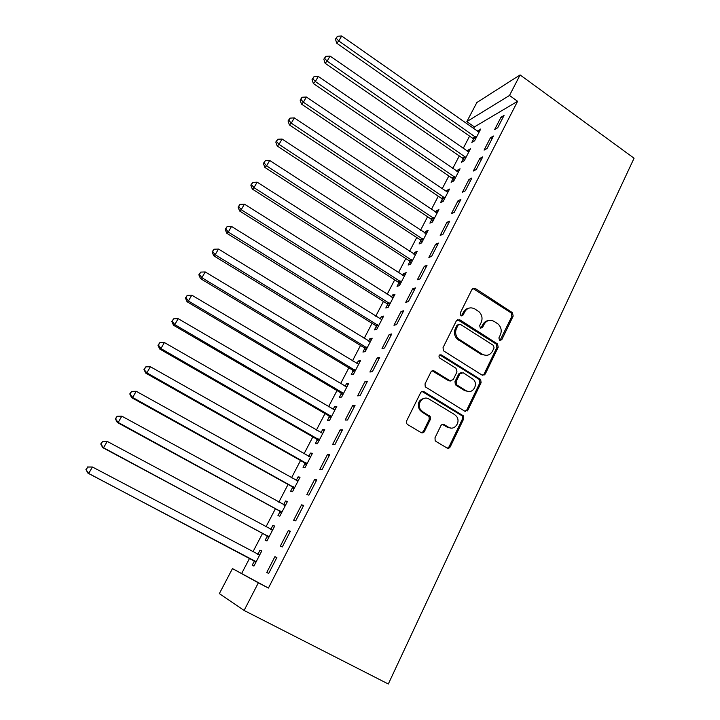 <?xml version="1.0" encoding="UTF-8"?>
<svg xmlns="http://www.w3.org/2000/svg" width="720" height="720" viewBox="0 0 720 720"><rect width="100%" height="100%" fill="white"/><g stroke="black" fill="none" stroke-linecap="round" stroke-linejoin="round"><path stroke-width="1.08" d="M499.572 340.407L501.768 339.759L513.18 316.044L512.379 312.624L475.227 288.405L472.041 289.278L460.188 313.119L460.881 315.648L463.14 315.009L464.679 311.904C467.253 307.8 470.673 306.837 474.93 309.015L478.962 311.715C482.067 314.829 482.805 318.429 481.176 322.497L479.664 325.593L480.348 328.104L482.571 327.456L484.083 324.36C486.621 320.265 489.987 319.293 494.19 321.435L498.123 324.054C501.228 327.141 501.984 330.732 500.382 334.827L498.897 337.914L499.572 340.407M499.977 340.596L511.893 316.305L511.092 312.894L472.851 288.36M461.448 315.873L463.482 312.183L464.679 311.904M480.825 328.311L482.85 324.603L484.083 324.36M435.006 437.769L435.159 440.613L436.014 441.459L446.94 447.957C448.317 448.587 449.415 448.218 450.243 446.841L463.698 418.878L463.401 415.872L423.981 391.68C422.586 391.023 421.47 391.365 420.624 392.724L406.638 420.867L406.728 423.639L407.655 424.584L421.074 432.567C422.478 433.215 423.594 432.846 424.44 431.478L430.362 419.409L430.182 416.511L422.766 411.75L420.507 409.545C416.304 403.659 423.27 395.136 429.03 399.06L454.563 414.549L456.498 416.331C461.106 421.992 454.347 431.154 448.434 427.194L444.186 424.638C442.809 423.999 441.702 424.359 440.874 425.718L435.006 437.769M268.416 588.06L517.59 101.295L509.508 95.463L466.839 121.626L476.847 102.546L520.101 74.916L634.068 158.229L388.314 684L244.098 610.461L258.345 582.822L268.416 588.06L232.47 568.593L258.345 582.822M520.101 74.916L509.508 95.463M482.067 375.066L485.253 374.076L498.168 347.247L497.538 343.944L459.684 319.734L456.444 320.652L443.034 347.643L443.439 350.784L482.067 375.066M481.104 382.698L467.928 410.085L464.679 411.138L425.259 386.829L425.025 383.868L430.911 372.024C431.748 370.692 432.855 370.35 434.232 371.016L449.91 380.691L453.186 379.683L456.993 371.907L456.003 368.271L439.326 357.786C438.543 355.554 439.227 354.6 441.378 354.933L480.654 379.539L481.104 382.698L479.871 382.797L466.722 410.121L467.928 410.085M290.376 531.252L288.324 530.568L280.296 546.183L282.294 546.966L290.376 531.252M267.237 536.238L265.158 540.243L266.967 540.954L274.707 526.041L272.853 525.42L270.783 529.407M316.791 479.844L314.604 479.493L306.801 494.667L308.943 495.108L316.791 479.844M292.608 487.404L290.583 491.31L292.518 491.706L300.051 477.189L298.08 476.874L296.199 480.483M342.477 429.858L340.164 429.831L332.568 444.582L334.845 444.708L342.477 429.858M317.304 439.857L315.333 443.655L317.394 443.772L324.729 429.633L322.632 429.606L320.967 432.81M367.452 381.249L365.022 381.519L357.633 395.874L360.036 395.685L367.452 381.249M341.361 393.552L339.435 397.251L341.622 397.089L348.759 383.319L346.545 383.571L345.087 386.379M391.761 333.945L389.205 334.503L382.023 348.471L384.534 348.003L391.761 333.945M364.797 348.435L362.925 352.044L365.211 351.621L372.177 338.202L369.855 338.706L368.586 341.145M415.413 287.91L412.758 288.738L405.756 302.337L408.384 301.59L415.413 287.91M387.639 304.47L385.812 307.989L388.206 307.305L394.992 294.237L392.571 294.984L391.482 297.072M388.404 303.012L387.882 304.011M438.444 243.09L435.69 244.17L428.868 257.418L431.604 256.41L438.444 243.09M409.914 261.603L408.132 265.032L410.616 264.114L417.231 251.37L414.711 252.351L413.802 254.106M410.751 259.974L410.175 261.099M460.881 199.431L458.028 200.754L451.386 213.66L454.212 212.409L460.881 199.431M431.631 219.798L429.894 223.137L432.468 222.003L438.921 209.574L436.311 210.78L435.573 212.202M482.742 156.897L479.79 158.445L473.319 171.027L476.244 169.542L482.742 156.897M452.817 179.01L451.116 182.277L453.789 180.927L460.08 168.795L457.389 170.208L456.804 171.333M504.045 115.443L501.012 117.207L494.703 129.465L497.709 127.764L504.045 115.443M473.49 139.212L471.834 142.398L474.579 140.85L480.726 129.015L477.522 131.454M517.59 101.295L474.39 126.936L473.508 128.637M469.593 136.143L463.176 148.464M459.288 155.925L452.709 168.534M448.848 175.95L442.125 188.847M438.282 196.218L431.406 209.421M427.581 216.747L420.543 230.247M416.754 237.528L409.554 251.343M405.792 258.561L398.421 272.7M394.686 279.873L387.153 294.327M383.436 301.446L375.732 316.242M372.051 323.298L364.167 338.436M360.513 345.438L352.449 360.918M348.831 367.857L340.578 383.688M336.987 390.573L328.545 406.764M324.999 413.586L316.359 430.155M312.849 436.896L304.011 453.852M300.528 460.521L291.492 477.864M288.054 484.47L278.811 502.2M275.409 508.734L265.95 526.878M262.584 533.322L252.918 551.889M249.597 558.261L241.704 573.399M463.212 158.994L461.538 162.216L464.247 160.767L470.466 148.788L467.73 150.3L467.226 151.272M493.461 136.035L490.473 137.691L484.083 150.111L487.044 148.518L493.461 136.035M442.287 199.278L440.568 202.581L443.196 201.339L449.568 189.063L446.913 190.368L446.256 191.646M471.879 178.029L468.981 179.46L462.42 192.204L465.3 190.836L471.879 178.029M420.84 240.57L419.076 243.954L421.614 242.928L428.148 230.337L425.583 231.435L424.755 233.019M449.739 221.121L446.931 222.318L440.199 235.395L442.98 234.27L449.739 221.121M398.844 282.897L397.044 286.371L399.483 285.579L406.179 272.664L403.713 273.537L402.714 275.454M399.645 281.358L399.096 282.42M427.005 265.356L424.296 266.301L417.393 279.729L420.075 278.856L427.005 265.356M376.29 326.313L374.445 329.877L376.785 329.319L383.652 316.08L381.285 316.71L380.106 318.969M377.01 324.936L376.515 325.881M403.668 310.779L401.058 311.463L393.966 325.251L396.54 324.639L403.668 310.779M353.16 370.845L351.261 374.508L353.493 374.202L360.54 360.621L358.281 360.999L356.913 363.618M379.692 357.435L377.199 357.849L369.909 372.015L372.366 371.682L379.692 357.435M329.418 416.556L327.465 420.309L329.589 420.273L336.825 406.323L334.665 406.44L333.108 409.437M355.05 405.387L352.674 405.504L345.186 420.057L347.526 420.03L355.05 405.387M305.037 463.473L303.039 467.325L305.046 467.577L312.471 453.258L310.437 453.087L308.664 456.489M329.724 454.671L327.474 454.491L319.77 469.449L321.984 469.728L329.724 454.671M280.008 511.65L277.956 515.61L279.828 516.168L287.469 501.453L285.552 500.985L283.563 504.81M303.678 505.368L301.563 504.855L293.643 520.245L295.713 520.857L303.678 505.368M254.295 561.15L252.189 565.218L253.926 566.082L261.774 550.962L259.992 550.197L257.886 554.238M276.876 557.514L274.905 556.659L266.76 572.49L268.686 573.453L276.876 557.514M430.488 417.141L428.535 415.962M467.703 410.472L467.118 410.112M484.614 374.904L483.885 374.445M244.098 610.461L219.348 593.622L232.47 568.593M474.39 126.936L466.839 121.626M477.954 130.626L479.367 131.625M501.012 117.207L502.569 118.314M467.73 150.3L469.161 151.29M490.473 137.691L492.039 138.798M457.389 170.208L458.829 171.198M479.79 158.445L481.374 159.543M446.913 190.368L448.371 191.358M468.981 179.46L470.583 180.558M436.311 210.78L437.787 211.761M458.028 200.754L459.639 201.843M425.583 231.435L427.068 232.416M446.931 222.318L448.56 223.407M414.711 252.351L416.214 253.332M435.69 244.17L437.337 245.25M403.713 273.537L405.225 274.509M424.296 266.301L425.961 267.39M392.571 294.984L394.101 295.956M412.758 288.738L414.441 289.809M381.285 316.71L382.833 317.673M401.058 311.463L402.759 312.534M369.855 338.706L371.412 339.669M389.205 334.503L390.924 335.565M358.281 360.999L359.856 361.953M377.199 357.849L378.936 358.911M467.289 410.922L466.524 410.454M346.545 383.571L348.138 384.516M365.022 381.519L366.777 382.572M334.665 406.44L336.276 407.385M352.674 405.504L354.447 406.557M322.632 429.606L324.261 430.551M340.164 429.831L341.955 430.866M310.437 453.087L312.075 454.023M327.474 454.491L329.283 455.526M298.08 476.874L299.736 477.81M314.604 479.493L316.44 480.528M285.552 500.985L287.226 501.912M301.563 504.855L303.417 505.872M272.853 525.42L274.554 526.338M288.324 530.568L290.205 531.585M259.992 550.197L261.702 551.106M274.905 556.659L276.804 557.667M488.412 320.562C485.937 320.886 484.092 322.236 482.85 324.603M468.846 308.169C466.47 308.565 464.679 309.906 463.482 312.183M482.814 375.372L484.011 374.202L496.908 347.427L496.278 344.133L457.425 319.626M494.082 347.886L493.398 345.384L460.431 324.387L458.163 325.035L456.534 328.329C454.959 332.082 455.499 335.52 458.154 338.652L482.346 354.231C486.603 356.337 489.987 355.32 492.498 351.171L494.082 347.886M458.694 324.405L456.984 325.278L458.163 325.035M486.423 355.356L481.113 354.402L456.966 338.868C454.32 335.745 453.78 332.307 455.355 328.563L456.984 325.278M465.3 411.399L466.722 410.121M450.711 380.997L448.74 380.799L432.189 370.827M479.871 382.797L478.899 379.206L439.731 354.897M466.011 390.627C472.131 394.803 478.755 384.912 473.508 379.503L463.203 372.753L459.963 373.752L456.165 381.519L456.516 384.597L457.155 385.164L466.011 390.627L464.805 390.708L468.936 391.527M461.196 372.573L458.775 373.878L459.963 373.752M456.336 385.227L455.355 384.696L454.986 381.627L458.775 373.878M456.516 384.597L455.337 384.696L457.155 385.164M464.805 390.708L455.976 385.263M450.927 428.049L447.264 427.194L442.422 424.386M424.881 398.205C418.842 399.51 417.015 403.299 419.391 409.59L421.641 411.786L422.766 411.75M421.668 432.819L423.315 431.46L429.228 419.418L429.048 416.538L421.641 411.786M447.399 448.164L449.064 446.796L462.492 418.896L462.195 415.899L422.046 391.455M479.07 132.192L341.676 36L338.787 40.995L336.699 43.191L472.626 138.258L474.606 140.796M336.294 38.241L337.446 36.243L335.457 39.123L336.294 38.241L338.787 40.995L476.244 137.646M337.446 36.243L341.676 36M336.699 43.191L335.457 39.123M468.792 152.01L330.066 56.079L327.141 61.146L325.098 63.234L462.339 158.031L464.346 160.578M324.639 58.347L325.809 56.322L323.829 59.184L324.639 58.347L327.141 61.146L465.93 157.518M325.809 56.322L330.066 56.079M325.098 63.234L323.829 59.184M458.388 172.062L318.303 76.419L315.342 81.549L313.353 83.529L451.935 178.056L453.951 180.603M312.84 78.705L314.028 76.653L312.048 79.506L312.84 78.705L315.342 81.549L455.49 177.642M314.028 76.653L318.303 76.419M313.353 83.529L312.048 79.506M447.849 192.366L306.387 97.02L303.381 102.213L301.455 104.094L441.396 198.315L443.439 200.871M300.888 99.324L302.085 97.245L300.123 100.08L300.888 99.324L303.381 102.213L444.915 198.018M302.085 97.245L306.387 97.02M301.455 104.094L300.123 100.08M437.184 212.913L294.318 117.891L291.276 123.156L289.404 124.92L430.731 218.835L432.783 221.391M288.774 120.213L289.998 118.116L288.036 120.933L288.774 120.213L291.276 123.156L434.214 218.637M289.998 118.116L294.318 117.891M289.404 124.92L288.036 120.933M426.384 233.73L282.087 139.041L279.009 144.369L277.2 146.016L419.931 239.607L422.01 242.172M276.507 141.381L277.749 139.248L275.796 142.047L276.507 141.381L279.009 144.369L423.378 239.526M277.749 139.248L282.087 139.041M277.2 146.016L275.796 142.047M415.449 254.799L269.703 160.461L266.58 165.861L264.834 167.391L408.996 260.64L411.093 263.205M264.087 162.819L265.329 160.659L263.385 163.44L264.087 162.819L266.58 165.861L412.407 260.667M265.329 160.659L269.703 160.461M264.834 167.391L263.385 163.44M404.379 276.138L257.148 182.16L253.98 187.632L252.297 189.054L397.926 281.934L400.041 284.508M251.487 184.545L252.756 182.358L250.821 185.121L251.487 184.545L253.98 187.632L401.292 282.087M252.756 182.358L257.148 182.16M252.297 189.054L250.821 185.121M393.165 297.756L244.431 204.156L241.218 209.7L239.607 210.996L386.712 303.507L388.845 306.081M238.725 206.559L240.012 204.345L238.086 207.09L238.725 206.559L241.218 209.7L390.042 303.768M240.012 204.345L244.431 204.156M239.607 210.996L238.086 207.09M381.807 319.644L231.534 226.449L228.285 232.065L226.737 233.235L375.354 325.35L377.505 327.933M225.792 228.87L227.097 226.629L225.18 229.347L225.792 228.87L228.285 232.065L378.639 325.737M227.097 226.629L231.534 226.449M226.737 233.235L225.18 229.347M370.305 341.811L218.475 249.039L215.181 254.736L213.696 255.771L363.852 347.472L366.021 350.055M212.688 251.487L214.011 249.21L212.103 251.91L212.688 251.487L215.181 254.736L367.101 347.985M214.011 249.21L218.475 249.039M213.696 255.771L212.103 251.91M358.65 364.275L205.227 271.935L201.888 277.713L200.475 278.613L352.197 369.882L354.393 372.474M199.404 274.41L200.736 272.097L198.846 274.779L199.404 274.41L201.888 277.713L355.401 370.53M200.736 272.097L205.227 271.935M200.475 278.613L198.846 274.779M423.261 431.577L424.143 431.955M346.842 387.027L191.799 295.155L188.415 301.005L187.083 301.77L340.398 392.589L342.612 395.181M448.335 448.263L448.479 447.597M185.931 297.639L187.29 295.308L185.409 297.963L185.931 297.639L188.415 301.005L343.548 393.363M187.29 295.308L191.799 295.155M187.083 301.77L185.409 297.963M334.881 410.076L178.191 318.681L174.762 324.621L173.502 325.242L328.437 415.584L330.669 418.185M172.278 321.201L173.655 318.825L171.783 321.462L172.278 321.201L174.762 324.621L331.542 416.502M173.655 318.825L178.191 318.681M173.502 325.242L171.783 321.462M322.758 433.44L164.394 342.549L160.911 348.561L159.732 349.038L316.323 438.894L318.582 441.495M158.436 345.087L159.831 342.684L157.968 345.285L158.436 345.087L160.911 348.561L319.383 439.947M159.831 342.684L164.394 342.549M159.732 349.038L157.968 345.285M310.473 457.11L150.399 366.741L146.871 372.843L145.773 373.167L304.047 462.51L306.324 465.111M144.396 369.306L145.809 366.867L143.964 369.441L146.871 372.843L307.053 463.707M145.809 366.867L150.399 366.741M145.773 373.167L143.964 369.441M298.026 481.095L136.215 391.275L132.633 397.458L131.616 397.638L291.6 486.432L293.904 489.042M298.089 480.969L296.856 480.843M130.167 393.858L131.598 391.392L129.762 393.939L132.633 397.458L294.561 487.782M131.598 391.392L136.215 391.275M131.616 397.638L129.762 393.939M285.417 505.413L121.824 416.16L118.188 422.433L117.252 422.451L278.991 510.687L281.313 513.297M285.561 505.116L283.824 504.954M115.722 418.77L117.18 416.259L115.353 418.788L118.188 422.433L281.898 512.181M117.18 416.259L121.824 416.16M117.252 422.451L115.353 418.788M272.628 530.055L107.226 441.396L103.545 447.759L102.699 447.615L266.211 535.266L268.56 537.885M272.862 529.587L270.639 529.398M101.079 444.033L102.555 441.495L100.746 443.988L103.545 447.759L269.064 536.922M102.222 441.45L107.226 441.396L102.555 441.495M102.699 447.615L100.746 443.988M259.659 555.03L92.421 467.001L88.686 473.454L87.921 473.148L253.26 560.187L255.627 562.806M259.992 554.4L257.238 554.175M86.229 469.665L87.723 467.082L85.932 469.548L88.686 473.454L256.05 561.996M87.417 466.974L92.421 467.001L87.723 467.082M87.921 473.148L85.932 469.548M500.499 339.957L501.768 339.759M461.952 315.279L463.14 315.009M481.347 327.69L482.571 327.456M474.021 288.738L475.227 288.405M510.93 312.777L512.217 312.507M511.893 316.305L513.18 316.044M458.505 319.986L459.684 319.734M495.936 343.872L497.196 343.674M496.908 347.427L498.168 347.247M484.011 374.202L485.253 374.076M455.355 328.563L456.534 328.329M458.505 340.119L459.684 339.912M481.113 354.402L482.346 354.231M433.098 371.151L434.232 371.016M448.74 380.799L449.91 380.691M440.226 355.104L441.378 354.933M478.899 379.206L480.123 379.089M454.986 381.627L456.165 381.519M443.025 424.647L444.186 424.638M447.264 427.194L448.434 427.194M428.22 415.746L429.354 415.719M429.228 419.418L430.362 419.409M423.315 431.46L424.44 431.478M422.865 391.77L423.981 391.68M461.502 415.269L462.708 415.242M462.492 418.896L463.698 418.878M449.064 446.796L450.243 446.841M472.626 138.258L475.371 136.683M473.265 138.906L476.019 137.331M462.339 158.031L465.048 156.555M462.987 158.679L465.705 157.203M451.935 178.056L454.599 176.679M452.592 178.695L455.265 177.327M441.396 198.315L444.024 197.046M442.062 198.963L444.69 197.694M430.731 218.835L433.314 217.674M431.397 219.483L433.989 218.322M419.931 239.607L422.469 238.554M420.606 240.255L423.144 239.202M408.996 260.64L411.489 259.704M409.68 261.288L412.173 260.352M397.926 281.934L400.365 281.115M398.61 282.582L401.058 281.763M386.712 303.507L389.106 302.805M387.405 304.146L389.799 303.453M375.354 325.35L377.694 324.765M376.056 325.989L378.405 325.413M363.852 347.472L366.147 347.022M364.554 348.12L366.858 347.67M352.197 369.882L354.438 369.558M352.917 370.53L355.158 370.206M340.398 392.589L342.576 392.391M341.118 393.228L343.305 393.039M328.437 415.584L330.561 415.53M329.166 416.232L331.299 416.178M316.323 438.894L318.384 438.975M317.052 439.533L319.131 439.623M304.047 462.51L306.054 462.735M304.785 463.149L306.801 463.374M291.6 486.432L293.544 486.81M292.356 487.08L294.3 487.449M284.265 505.179L285.003 505.368M278.991 510.687L280.872 511.209M279.747 511.326L281.637 511.857M270.999 529.596L272.214 530.019M266.211 535.266L268.029 535.95M266.976 535.905L268.803 536.589M257.472 554.202L259.245 555.003M253.26 560.187L255.006 561.024M254.034 560.826L255.78 561.663M511.092 312.894L512.379 312.624M496.278 344.133L497.538 343.944M456.966 338.868L458.154 338.652M479.421 379.647L480.654 379.539M419.391 409.59L420.507 409.545M429.048 416.538L430.182 416.511M462.195 415.899L463.401 415.872M409.113 260.721L411.606 259.785M398.223 282.159L400.671 281.34M387.171 303.885L389.574 303.183M375.966 325.881L378.315 325.305M449.154 446.796L448.578 448.002"/></g></svg>
